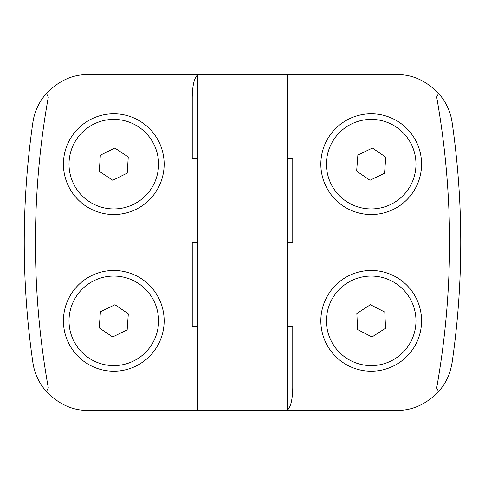 <?xml version="1.0" encoding="UTF-8"?>
<svg xmlns="http://www.w3.org/2000/svg" width="485" height="485" viewBox="0 0 485 485"><rect width="100%" height="100%" fill="white"/><g stroke="black" fill="none" stroke-linecap="round" stroke-linejoin="round"><path stroke-width="0.73" d="M197.728 158.559L192.242 158.559L192.242 97L48.324 97C39.734 145.118 35.441 193.618 35.441 242.5C35.441 291.376 39.734 339.876 48.324 388L46.402 391.583C42.656 387.357 39.637 382.726 37.345 377.682C35.096 372.341 33.92 369.218 32.859 362.416A839.426 839.426 0 0 1 32.859 122.584C33.908 115.903 35.084 112.647 37.345 107.324C39.624 102.293 42.644 97.661 46.402 93.417C58.97 80.583 72.914 74.314 88.246 74.617L197.728 74.617L197.728 410.383L396.754 410.383C412.092 410.68 426.042 404.411 438.598 391.583C442.356 387.345 445.375 382.713 447.655 377.676C449.377 374.444 450.868 369.358 452.141 362.416A839.426 839.426 0 0 0 452.141 122.584C451.08 115.782 449.904 112.659 447.655 107.318C445.363 102.274 442.344 97.643 438.598 93.417C426.03 80.583 412.086 74.314 396.754 74.617L197.728 74.617M292.758 388L292.758 326.441L287.272 326.441L287.272 410.146C290.642 407.424 292.473 400.04 292.758 388L436.676 388C453.851 291 453.851 194 436.676 97L438.598 93.417M287.272 326.441L287.272 74.617M320.846 164.154A50.367 50.367 0 0 1 371.213 113.787A50.367 50.367 0 0 1 421.574 164.154A50.367 50.367 0 0 1 371.213 214.522A50.367 50.367 0 0 1 320.846 164.154M320.846 320.846A50.367 50.367 0 0 1 371.213 270.478A50.367 50.367 0 0 1 421.574 320.846A50.367 50.367 0 0 1 371.213 371.213A50.367 50.367 0 0 1 320.846 320.846M63.426 320.846A50.367 50.367 0 0 1 113.787 270.478A50.367 50.367 0 0 1 164.154 320.846A50.367 50.367 0 0 1 113.787 371.213A50.367 50.367 0 0 1 63.426 320.846M63.426 164.154A50.367 50.367 0 0 1 113.787 113.787A50.367 50.367 0 0 1 164.154 164.154A50.367 50.367 0 0 1 113.787 214.522A50.367 50.367 0 0 1 63.426 164.154M415.978 164.154A44.772 44.772 0 0 1 371.213 208.926A44.772 44.772 0 0 1 326.441 164.154A44.772 44.772 0 0 1 371.213 119.383A44.772 44.772 0 0 1 415.978 164.154M415.978 320.846A44.772 44.772 0 0 1 371.213 365.617A44.772 44.772 0 0 1 326.441 320.846A44.772 44.772 0 0 1 371.213 276.074A44.772 44.772 0 0 1 415.978 320.846M158.559 320.846A44.772 44.772 0 0 1 113.787 365.617A44.772 44.772 0 0 1 69.022 320.846A44.772 44.772 0 0 1 113.787 276.074A44.772 44.772 0 0 1 158.559 320.846M158.559 164.154A44.772 44.772 0 0 1 113.787 208.926A44.772 44.772 0 0 1 69.022 164.154A44.772 44.772 0 0 1 113.787 119.383A44.772 44.772 0 0 1 158.559 164.154M287.272 242.5L292.758 242.5L292.758 158.559L287.272 158.559M46.402 391.583C58.97 404.417 72.914 410.686 88.246 410.383L197.728 410.383M197.728 242.5L192.242 242.5L192.242 326.441L197.728 326.441M192.242 97C192.527 84.96 194.358 77.576 197.728 74.854M436.676 388L438.598 391.583M48.324 97L46.402 93.417M356.645 171.138L357.875 155.03L372.444 148.046L385.775 157.17L384.544 173.272L369.976 180.262L356.645 171.138M357.633 329.6L356.845 313.462L370.419 304.713L384.787 312.091L385.581 328.23L372.001 336.984L357.633 329.6M99.255 327.902L100.413 311.788L114.945 304.732L128.319 313.789L127.167 329.903L112.635 336.96L99.255 327.902M99.31 171.32L100.34 155.2L114.818 148.034L128.264 156.982L127.234 173.109L112.756 180.274L99.31 171.32M460.75 242.5A839.426 839.426 0 0 0 452.141 122.584M287.272 97L436.676 97M197.728 388L48.324 388M24.25 242.5A839.426 839.426 0 0 1 32.859 122.584"/></g></svg>
